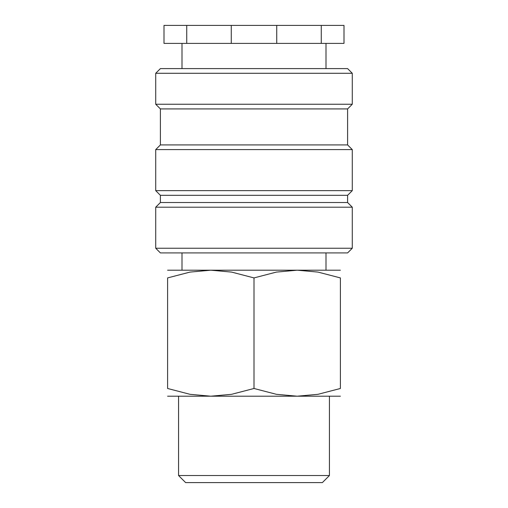 <?xml version="1.0" encoding="UTF-8"?>
<svg xmlns="http://www.w3.org/2000/svg" width="508" height="508" viewBox="0 0 508 508"><rect width="100%" height="100%" fill="white"/><g stroke="black" fill="none" stroke-linecap="round" stroke-linejoin="round"><path stroke-width="0.76" d="M254 248.241L155.721 248.241L160.401 252.921L347.599 252.921L352.279 248.241L254 248.241M347.599 202.521L160.401 202.521L160.401 195.32L347.599 195.32L347.599 202.521L352.279 207.201L155.721 207.201L155.721 248.241M347.599 144.92L160.401 144.92L160.401 108.922L347.599 108.922L347.599 144.92L352.279 149.6L352.279 190.64L155.721 190.64L160.401 195.32M352.279 149.6L155.721 149.6L155.721 190.64M352.279 73.279L155.721 73.279L160.401 68.599L347.599 68.599L352.279 73.279L352.279 104.242L155.721 104.242L160.401 108.922M276.733 25.4L276.733 43.402L321.266 43.402L321.266 25.4L186.734 25.4L186.734 43.402L231.267 43.402L231.267 25.4M276.733 43.402L231.267 43.402M340.398 270.199L297.199 270.199L318.008 272.091L340.398 277.914L340.398 388.48L318.008 394.31L297.199 396.202L276.39 394.31L254 388.48L231.61 394.31L210.801 396.202L189.992 394.31L167.602 388.48L167.602 277.914L189.992 272.091L210.801 270.199L231.61 272.091L254 277.914L276.39 272.091L297.199 270.199L167.602 270.199M340.398 396.202L167.602 396.202M178.562 475.532L185.63 482.6L322.37 482.6L329.438 475.532L178.562 475.532L178.562 396.202M340.398 277.933C340.398 267.583 340.398 267.583 340.398 277.933M167.602 277.933C167.602 267.583 167.602 267.583 167.602 277.933M340.398 388.468C340.398 398.818 340.398 398.818 340.398 388.468M167.602 388.468C167.602 398.818 167.602 398.818 167.602 388.468M254 277.914L254 388.48M321.266 25.4L343.999 25.4L343.999 43.402L321.266 43.402M186.734 43.402L164.001 43.402L164.001 25.4L186.734 25.4M181.997 252.921L181.997 270.199M160.401 202.521L155.721 207.201M160.401 144.92L155.721 149.6M155.721 73.279L155.721 104.242M181.997 43.402L181.997 68.599M329.438 396.202L329.438 475.532M326.003 43.402L326.003 68.599M347.599 108.922L352.279 104.242M347.599 195.32L352.279 190.64M352.279 207.201L352.279 248.241M326.003 252.921L326.003 270.199"/></g></svg>
